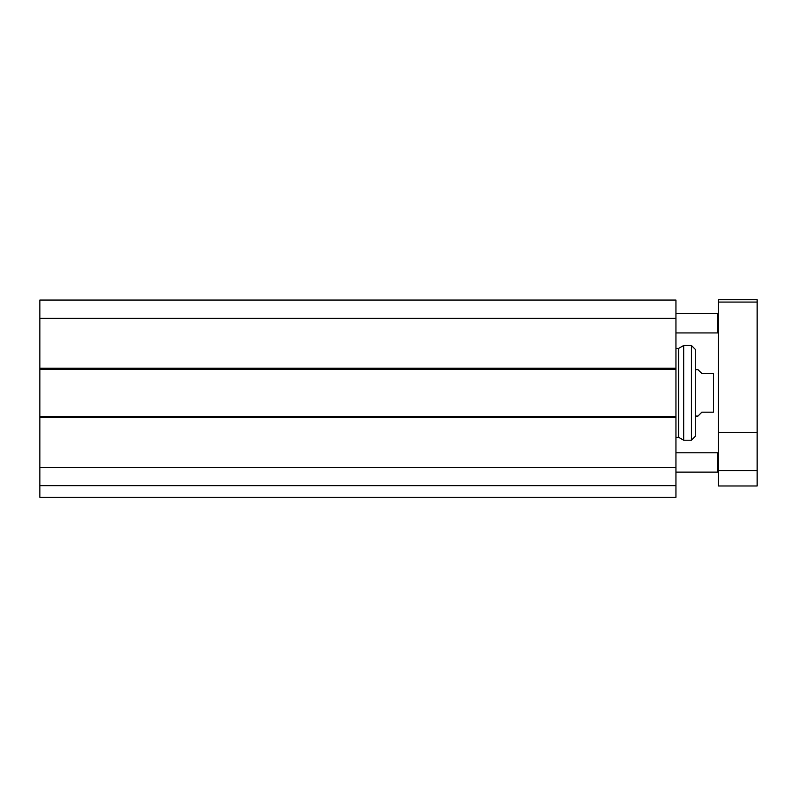 <?xml version="1.0" encoding="UTF-8"?>
<svg xmlns="http://www.w3.org/2000/svg" width="797" height="797" viewBox="0 0 797 797"><rect width="100%" height="100%" fill="white"/><g stroke="black" fill="none" stroke-linecap="round" stroke-linejoin="round"><path stroke-width="1.2" d="M718.486 471.356L717.708 472.133L717.708 452.796L675.946 452.796M718.486 332.15L717.708 332.927L717.708 313.59L675.946 313.59M39.85 497.258L675.946 497.258L675.946 416.353L39.85 416.353L39.85 497.258M39.85 416.353L39.85 369.37L675.946 369.37L675.946 300.051L39.85 300.051L39.85 369.37M39.85 467.341L675.946 467.341M675.946 369.37L675.946 416.353M39.85 318.382L675.946 318.382M39.85 485.662L675.946 485.662M39.85 300.051L675.946 300.051M718.486 302.073L718.486 299.742L757.15 299.742L757.15 485.981L718.486 485.981L718.486 302.073L757.15 302.073M718.486 470.609L757.15 470.609M718.486 432.402L757.15 432.402M695.283 416.064L697.983 416.064L701.858 412.188L713.454 412.188C720.647 412.188 720.647 412.188 713.454 412.188L713.454 373.524L701.858 373.524L697.983 369.659L695.283 369.659M713.454 373.524C720.647 373.524 720.647 373.524 713.454 373.524M718.486 374.68L718.346 373.524M683.677 345.49L683.677 440.223L691.417 440.223L691.417 345.49L683.677 345.49L678.655 348.389L678.655 437.324L683.677 440.223M675.946 348.389L678.655 348.389M691.417 440.223L695.283 436.357L695.283 349.355L691.417 345.49M675.946 368.204L39.85 368.204M39.85 417.508L675.946 417.508M718.486 453.573L717.708 452.796M717.708 472.133L675.946 472.133M718.486 314.357L717.708 313.59M717.708 332.927L675.946 332.927M718.346 412.188L718.486 411.033M675.946 437.324L678.655 437.324"/></g></svg>
